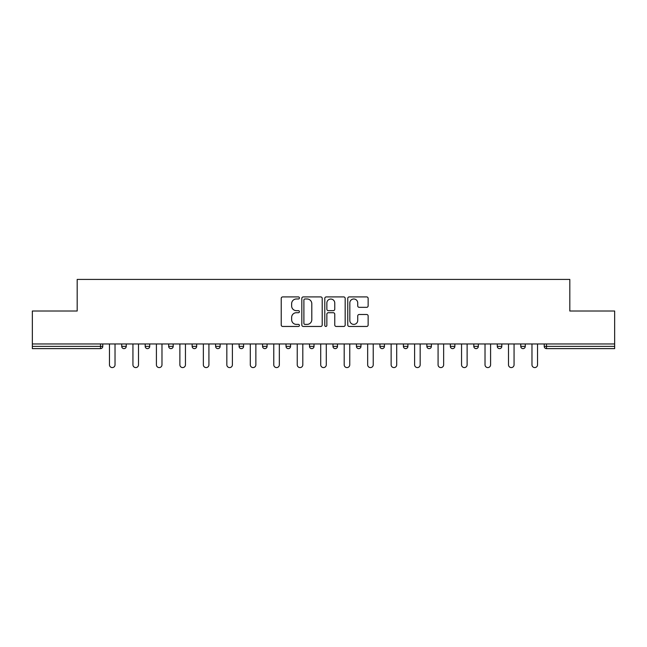 <?xml version="1.0" encoding="UTF-8"?>
<svg xmlns="http://www.w3.org/2000/svg" width="647" height="647" viewBox="0 0 647 647"><rect width="100%" height="100%" fill="white"/><g stroke="black" fill="none" stroke-linecap="round" stroke-linejoin="round"><path stroke-width="0.97" d="M299.424 297.952A1.035 1.035 0 0 0 298.396 296.916L282.699 296.916A1.48 1.48 0 0 0 281.227 298.396L281.227 324.98A1.48 1.48 0 0 0 282.699 326.46L298.396 326.46A1.035 1.035 0 0 0 299.424 325.425A1.035 1.035 0 0 0 298.396 324.39L296.358 324.39A4.723 4.723 0 0 1 291.635 319.667L291.635 317.451A4.723 4.723 0 0 1 296.358 312.719L298.396 312.719A1.035 1.035 0 0 0 299.424 311.692A1.035 1.035 0 0 0 298.396 310.657L296.358 310.657A4.723 4.723 0 0 1 291.635 305.926L291.635 303.71A4.723 4.723 0 0 1 296.358 298.987L298.396 298.987A1.035 1.035 0 0 0 299.424 297.952M366.663 307.333A1.48 1.48 0 0 0 368.143 305.853L368.143 298.396A1.48 1.48 0 0 0 366.663 296.916L349.234 296.916A1.48 1.48 0 0 0 347.754 298.396L347.754 324.98A1.48 1.48 0 0 0 349.234 326.46L366.663 326.46A1.48 1.48 0 0 0 368.143 324.98L368.143 315.971A1.48 1.48 0 0 0 366.663 314.499L359.206 314.499A1.48 1.48 0 0 0 357.726 315.971L357.726 320.443A3.955 3.955 0 0 1 353.78 324.39A3.955 3.955 0 0 1 349.825 320.443L349.825 302.942A3.955 3.955 0 0 1 353.78 298.987A3.955 3.955 0 0 1 357.726 302.942L357.726 305.853A1.48 1.48 0 0 0 359.206 307.333L366.663 307.333M32.35 343.961L32.35 311.013L77.187 311.013L77.187 279.415L569.813 279.415L569.813 311.013L614.65 311.013L614.65 343.961L32.35 343.961L32.35 346.371L100.511 346.371L100.511 343.961M322.206 298.396A1.48 1.48 0 0 0 320.734 296.916L303.306 296.916A1.48 1.48 0 0 0 301.825 298.396L301.825 324.98A1.48 1.48 0 0 0 303.306 326.46L320.734 326.46A1.48 1.48 0 0 0 322.206 324.98L322.206 298.396M326.266 296.916L343.694 296.916A1.48 1.48 0 0 1 345.175 298.396L345.175 324.98A1.48 1.48 0 0 1 343.694 326.46L336.238 326.46A1.48 1.48 0 0 1 334.758 324.98L334.758 314.199A1.48 1.48 0 0 0 333.286 312.719L328.336 312.719A1.48 1.48 0 0 0 326.856 314.199L326.856 325.425A1.035 1.035 0 0 1 325.829 326.46A1.035 1.035 0 0 1 324.794 325.425L324.794 298.396A1.48 1.48 0 0 1 326.266 296.916M100.511 348.628A2.256 2.256 0 0 0 102.768 346.371L100.511 346.371L100.511 348.628A2.256 2.256 0 0 0 102.768 346.371L102.768 343.961L102.768 346.371A2.256 2.256 0 0 1 100.511 348.628L32.35 348.628L32.35 346.371M614.65 343.961L614.65 348.628L546.489 348.628A2.256 2.256 0 0 1 544.232 346.371L544.232 343.961M121.725 343.961L121.725 346.371L121.725 343.961M123.981 348.628A2.256 2.256 0 0 1 121.725 346.371A2.256 2.256 0 0 0 123.981 348.628A2.256 2.256 0 0 0 126.238 346.371L126.238 343.961L126.238 346.371A2.256 2.256 0 0 1 123.981 348.628A2.256 2.256 0 0 1 121.725 346.371L126.238 346.371A2.256 2.256 0 0 1 123.981 348.628M145.195 343.961L145.195 346.371L145.195 343.961M149.716 343.961L149.716 346.371L149.716 343.961M168.673 343.961L168.673 346.371L168.673 343.961M173.186 343.961L173.186 346.371L173.186 343.961M192.143 343.961L192.143 346.371L192.143 343.961M196.656 343.961L196.656 346.371L196.656 343.961M215.613 343.961L215.613 346.371L215.613 343.961M220.134 343.961L220.134 346.371L220.134 343.961M243.604 343.961L243.604 346.371L239.091 346.371A2.256 2.256 0 0 0 241.347 348.628A2.256 2.256 0 0 1 239.091 346.371L239.091 343.961M262.561 343.961L262.561 346.371L262.561 343.961M267.074 343.961L267.074 346.371L267.074 343.961M286.031 343.961L286.031 346.371L286.031 343.961M290.552 343.961L290.552 346.371L290.552 343.961M309.509 343.961L309.509 346.371L309.509 343.961M314.021 343.961L314.021 346.371L314.021 343.961M332.979 343.961L332.979 346.371L332.979 343.961M337.491 343.961L337.491 346.371L337.491 343.961M356.448 343.961L356.448 346.371L356.448 343.961M360.969 343.961L360.969 346.371A2.256 2.256 0 0 1 358.705 348.628A2.256 2.256 0 0 1 356.448 346.371L360.969 346.371A2.256 2.256 0 0 1 358.705 348.628M379.926 343.961L379.926 346.371L379.926 343.961M384.439 343.961L384.439 346.371L384.439 343.961M403.396 343.961L403.396 346.371L403.396 343.961M407.909 343.961L407.909 346.371L407.909 343.961M431.387 343.961L431.387 346.371A2.256 2.256 0 0 1 429.123 348.628A2.256 2.256 0 0 1 426.866 346.371L426.866 343.961M454.857 343.961L454.857 346.371A2.256 2.256 0 0 1 452.601 348.628A2.256 2.256 0 0 1 450.344 346.371L450.344 343.961M478.327 343.961L478.327 346.371A2.256 2.256 0 0 1 476.071 348.628A2.256 2.256 0 0 1 473.814 346.371L473.814 343.961M501.805 343.961L501.805 346.371A2.256 2.256 0 0 1 499.541 348.628A2.256 2.256 0 0 1 497.284 346.371L497.284 343.961M523.019 348.628A2.256 2.256 0 0 0 525.275 346.371L525.275 343.961L525.275 346.371A2.256 2.256 0 0 1 523.019 348.628A2.256 2.256 0 0 1 520.762 346.371L520.762 343.961M147.459 348.628A2.256 2.256 0 0 1 145.195 346.371A2.256 2.256 0 0 0 147.459 348.628A2.256 2.256 0 0 0 149.716 346.371A2.256 2.256 0 0 1 147.459 348.628A2.256 2.256 0 0 1 145.195 346.371L149.716 346.371A2.256 2.256 0 0 1 147.459 348.628M170.929 348.628A2.256 2.256 0 0 1 168.673 346.371A2.256 2.256 0 0 0 170.929 348.628A2.256 2.256 0 0 0 173.186 346.371A2.256 2.256 0 0 1 170.929 348.628A2.256 2.256 0 0 1 168.673 346.371L173.186 346.371A2.256 2.256 0 0 1 170.929 348.628M194.399 348.628A2.256 2.256 0 0 1 192.143 346.371A2.256 2.256 0 0 0 194.399 348.628A2.256 2.256 0 0 0 196.656 346.371A2.256 2.256 0 0 1 194.399 348.628A2.256 2.256 0 0 1 192.143 346.371L196.656 346.371A2.256 2.256 0 0 1 194.399 348.628M217.877 348.628A2.256 2.256 0 0 1 215.613 346.371A2.256 2.256 0 0 0 217.877 348.628A2.256 2.256 0 0 0 220.134 346.371A2.256 2.256 0 0 1 217.877 348.628A2.256 2.256 0 0 1 215.613 346.371L220.134 346.371A2.256 2.256 0 0 1 217.877 348.628M241.347 348.628A2.256 2.256 0 0 0 243.604 346.371A2.256 2.256 0 0 1 241.347 348.628A2.256 2.256 0 0 1 239.091 346.371M264.817 348.628A2.256 2.256 0 0 1 262.561 346.371L267.074 346.371A2.256 2.256 0 0 1 264.817 348.628A2.256 2.256 0 0 0 267.074 346.371A2.256 2.256 0 0 1 264.817 348.628M288.295 348.628A2.256 2.256 0 0 1 286.031 346.371L290.552 346.371A2.256 2.256 0 0 1 288.295 348.628A2.256 2.256 0 0 0 290.552 346.371M311.765 348.628A2.256 2.256 0 0 1 309.509 346.371A2.256 2.256 0 0 0 311.765 348.628A2.256 2.256 0 0 0 314.021 346.371A2.256 2.256 0 0 1 311.765 348.628A2.256 2.256 0 0 1 309.509 346.371L314.021 346.371M335.235 348.628A2.256 2.256 0 0 1 332.979 346.371A2.256 2.256 0 0 0 335.235 348.628A2.256 2.256 0 0 0 337.491 346.371A2.256 2.256 0 0 1 335.235 348.628A2.256 2.256 0 0 1 332.979 346.371L337.491 346.371A2.256 2.256 0 0 1 335.235 348.628M382.183 348.628A2.256 2.256 0 0 1 379.926 346.371L384.439 346.371A2.256 2.256 0 0 1 382.183 348.628A2.256 2.256 0 0 0 384.439 346.371M405.653 348.628A2.256 2.256 0 0 1 403.396 346.371A2.256 2.256 0 0 0 405.653 348.628A2.256 2.256 0 0 0 407.909 346.371A2.256 2.256 0 0 1 405.653 348.628A2.256 2.256 0 0 1 403.396 346.371L407.909 346.371M304.931 298.987A1.035 1.035 0 0 0 303.896 300.022L303.896 323.354A1.035 1.035 0 0 0 304.931 324.39L307.066 324.39A4.723 4.723 0 0 0 311.797 319.667L311.797 303.71A4.723 4.723 0 0 0 307.066 298.987L304.931 298.987M334.758 303.014A3.955 3.955 0 0 0 330.811 299.06A3.955 3.955 0 0 0 326.856 303.014L326.856 309.177A1.48 1.48 0 0 0 328.336 310.657L333.286 310.657A1.48 1.48 0 0 0 334.758 309.177L334.758 303.014M109.464 343.961L109.464 364.803A2.782 2.782 0 0 0 112.246 367.585A2.782 2.782 0 0 0 115.029 364.803L115.029 343.961M132.934 343.961L132.934 364.803A2.782 2.782 0 0 0 135.716 367.585A2.782 2.782 0 0 0 138.507 364.803L138.507 343.961M156.412 343.961L156.412 364.803A2.782 2.782 0 0 0 159.194 367.585A2.782 2.782 0 0 0 161.976 364.803L161.976 343.961M179.882 343.961L179.882 364.803A2.782 2.782 0 0 0 182.664 367.585A2.782 2.782 0 0 0 185.446 364.803L185.446 343.961M203.352 343.961L203.352 364.803A2.782 2.782 0 0 0 206.134 367.585A2.782 2.782 0 0 0 208.924 364.803L208.924 343.961M226.83 343.961L226.83 364.803A2.782 2.782 0 0 0 229.612 367.585A2.782 2.782 0 0 0 232.394 364.803L232.394 343.961M250.3 343.961L250.3 364.803A2.782 2.782 0 0 0 253.082 367.585A2.782 2.782 0 0 0 255.864 364.803L255.864 343.961M273.77 343.961L273.77 364.803A2.782 2.782 0 0 0 276.552 367.585A2.782 2.782 0 0 0 279.342 364.803L279.342 343.961M297.24 343.961L297.24 364.803A2.782 2.782 0 0 0 300.03 367.585A2.782 2.782 0 0 0 302.812 364.803L302.812 343.961M320.718 343.961L320.718 364.803A2.782 2.782 0 0 0 323.5 367.585A2.782 2.782 0 0 0 326.282 364.803L326.282 343.961M344.188 343.961L344.188 364.803A2.782 2.782 0 0 0 346.97 367.585A2.782 2.782 0 0 0 349.76 364.803L349.76 343.961M367.658 343.961L367.658 364.803A2.782 2.782 0 0 0 370.448 367.585A2.782 2.782 0 0 0 373.23 364.803L373.23 343.961M391.136 343.961L391.136 364.803A2.782 2.782 0 0 0 393.918 367.585A2.782 2.782 0 0 0 396.7 364.803L396.7 343.961M414.606 343.961L414.606 364.803A2.782 2.782 0 0 0 417.388 367.585A2.782 2.782 0 0 0 420.17 364.803L420.17 343.961M438.076 343.961L438.076 364.803A2.782 2.782 0 0 0 440.866 367.585A2.782 2.782 0 0 0 443.648 364.803L443.648 343.961M461.554 343.961L461.554 364.803A2.782 2.782 0 0 0 464.336 367.585A2.782 2.782 0 0 0 467.118 364.803L467.118 343.961M485.024 343.961L485.024 364.803A2.782 2.782 0 0 0 487.806 367.585A2.782 2.782 0 0 0 490.588 364.803L490.588 343.961M508.493 343.961L508.493 364.803A2.782 2.782 0 0 0 511.284 367.585A2.782 2.782 0 0 0 514.066 364.803L514.066 343.961M531.971 343.961L531.971 364.803A2.782 2.782 0 0 0 534.754 367.585A2.782 2.782 0 0 0 537.536 364.803L537.536 343.961M546.489 343.961L546.489 346.371L614.65 346.371M544.232 346.371L546.489 346.371L546.489 348.628M429.123 348.628A2.256 2.256 0 0 0 431.387 346.371L426.866 346.371M452.601 348.628A2.256 2.256 0 0 0 454.857 346.371L450.344 346.371M476.071 348.628A2.256 2.256 0 0 0 478.327 346.371L473.814 346.371M499.541 348.628A2.256 2.256 0 0 0 501.805 346.371L497.284 346.371M525.275 346.371L520.762 346.371"/></g></svg>

